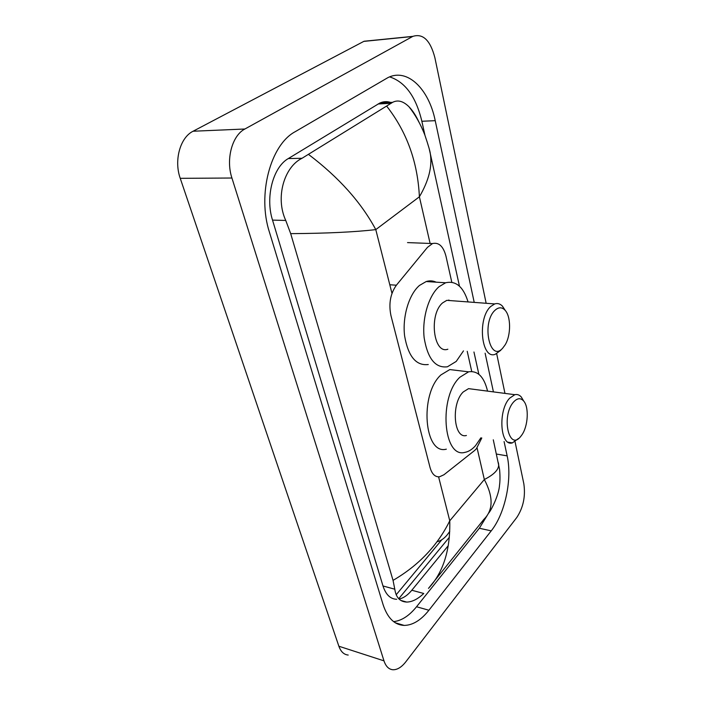 <?xml version="1.0" encoding="UTF-8"?>
<svg xmlns="http://www.w3.org/2000/svg" width="705" height="705" viewBox="0 0 705 705"><rect width="100%" height="100%" fill="white"/><g stroke="black" fill="none" stroke-linecap="round" stroke-linejoin="round"><path stroke-width="1.06" d="M451.799 282.238L445.992 256.267C443.375 246.353 438.88 242.115 432.526 243.551L427.468 247.349L396.386 285.208C390.376 293.668 388.561 303.776 390.931 315.523L430.05 467.521C431.936 474.068 435.1 477.162 439.523 476.791L443.947 474.756L474.491 450.592L476.342 448.821L481.788 437.964M471.742 371.491L467.221 351.284M447.322 534.734C444.053 538.646 440.634 540.973 437.082 541.704C440.634 540.973 444.053 538.646 447.322 534.734L449.755 531.411L447.322 534.734M348.208 655.051C343.943 654.637 340.823 651.702 338.867 646.229L180.242 178.33C173.8 160.423 180.136 137.501 193.082 131.236L363.815 41.383L371.588 40.493M515.055 441.735L523.833 483.78C525.648 496.329 523.304 507.556 516.791 517.479L405.798 661.828C401.586 667.194 397.32 669.838 392.985 669.75C388.852 669.406 385.846 666.437 383.978 660.849L231.927 178.021C225.688 159.374 232.095 135.492 244.891 129.006L412.874 36.36C422.991 33.223 430.314 40.308 434.862 57.625L486.15 303.282M496.681 353.716L504.965 393.399M474.218 302.392L435.223 120.678C428.896 89.05 407.375 67.609 387.812 77.691L295.183 131.703C270.394 144.781 257.193 194.836 269.425 232.148L383.079 604.608C387.53 618.082 394.571 625.018 404.203 625.414C412.76 625.256 421 620.197 428.913 610.239L491.226 530.865C505.168 513.522 512.385 478.977 507.151 455.871L504.084 441.559M493.421 391.883L485.119 353.196M449.367 537.254L398.739 598.721M424.939 135.228L421.854 121.26C415.985 96.752 405.243 81.956 389.627 76.88M393.619 621.634C401.612 620.735 409.252 615.773 416.532 606.758L479.321 528.248L487.173 515.505M390.667 102.436C387.019 101.229 383.397 101.441 379.81 103.053L288.31 158.563C273.029 167.103 265.159 197.259 272.527 220.11L382.991 585.97C385.82 594.65 390.394 599.083 396.704 599.285M399.065 599.047C403.498 598.113 407.746 595.179 411.808 590.252L448.283 545.644M411.808 590.252L423.758 593.487C417.836 599.109 412.152 601.973 406.688 602.07C399.955 601.753 395.99 597.461 394.791 589.195L393.046 580.374L290.689 233.646L285.754 220.445C275.1 197.523 284.212 166.865 302.022 158.281L392.632 102.331C397.823 99.634 403.278 101.115 408.997 106.772C412.654 110.579 415.95 115.638 418.885 121.93M393.046 580.374C418.638 565.445 437.549 545.591 449.764 520.801C450.424 549.812 443.339 572.337 428.49 588.375L483.877 519.356C493.324 510.156 493.474 496.875 484.335 479.523C494.399 474.395 499.166 469.257 498.638 464.11L498.294 462.559M308.675 154.536C338.832 177.387 361.198 202.414 375.783 229.61C354.915 232.051 326.547 233.39 290.689 233.646M429.371 149.557L430.323 153.787C432.376 166.486 428.737 180.824 419.396 196.792C417.704 162.124 406.847 131.967 386.816 106.314M513.725 401.868C517.303 398.078 520.563 397.743 523.515 400.863C529.226 406.829 528.186 426.366 521.744 435.1L520.792 436.342C508.816 452.002 500.955 415.439 513.725 401.868M518.448 438.536L512.368 442.89C500.136 446.882 497.748 410.275 509.68 398.158L514.817 394.685C517.259 394.113 519.426 394.897 521.321 397.038L523.727 401.11M473.117 389.231L468.561 388.64L463.229 391.962C450.9 403.621 453.694 439.215 466.419 435.487M480.88 437.823L475.575 445.604C472.191 449.429 468.64 451.685 464.93 452.363C443.181 458.691 438.448 396.977 459.845 377.272L468.605 371.826C477.84 370.486 484.15 376.919 487.552 391.116M446.336 449.164C424.269 455.307 419.272 394.315 440.925 374.919L449.799 369.57L457.898 370.539M494.945 310.332C498.426 307.133 501.696 306.992 504.754 309.918C511.054 315.822 511.196 335.236 505.088 344.93L502.7 348.138C489.852 363.022 481.215 322.855 494.945 310.332M500.779 350.288L495.28 354.28C481.33 359.973 477.082 318.343 490.715 306.49L494.699 303.925C497.501 303.027 500.065 303.74 502.383 306.067L505.379 310.605M452.443 300.762L446.829 300.339L442.705 302.815C428.631 314.227 433.399 354.633 447.86 349.213M463.476 350.879L456.205 361.436L447.411 366.794C435.373 368.292 427.627 358.642 424.163 337.845C421.934 318.44 428.614 295.756 439.004 286.724L445.622 282.775C455.932 280.458 463.405 286.838 468.058 301.925M428.27 364.529C416.065 365.965 408.177 356.413 404.599 335.871C402.273 316.704 408.979 294.329 419.484 285.437L426.19 281.542C429.627 280.475 432.94 280.687 436.122 282.167M448.865 299.986L449.014 300.506M389.794 284.758L396.386 285.208M438.598 476.862L449.764 520.801L484.335 479.523L477.074 447.922M391.98 293.368L375.783 229.61L419.396 196.792L430.112 243.454M412.628 36.493L363.815 41.383M244.891 129.006L193.082 131.236M231.927 178.021L180.242 178.33M383.978 660.849L338.867 646.229M421.854 121.26L435.223 120.678M496.417 454.046L507.151 455.871M479.321 528.248L491.226 530.865M416.532 606.758L428.913 610.239M382.991 585.97L394.791 589.195M272.527 220.11L285.754 220.445M288.31 158.563L302.022 158.281M378.056 103.996L391.266 103.247M407.525 242.599L432.526 243.551M388.032 102.586L387.547 101.749M396.166 594.791L441.815 539.748M412.874 36.36L364.08 41.251M395.285 622.779L404.203 625.414M400.854 600.44L406.688 602.07M379.81 103.053L392.632 102.331M488.512 513.284C490.645 511.24 498.964 495.5 499.554 484.899C500.444 479.109 499.686 469.556 499.457 468.807L493.288 439.814M478.862 374.293L473.954 351.998M459.475 286.212L430.323 153.787C430.182 151.637 428.34 145.318 424.789 134.831C420.568 124.115 415.307 114.765 408.997 106.772M523.515 400.863L521.321 397.038M514.817 394.685L468.561 388.64M468.605 371.826L449.799 369.57M512.368 442.89L508.173 442.22M504.754 309.918L502.383 306.067M494.699 303.925L446.829 300.339M445.622 282.775L426.19 281.542"/></g></svg>
